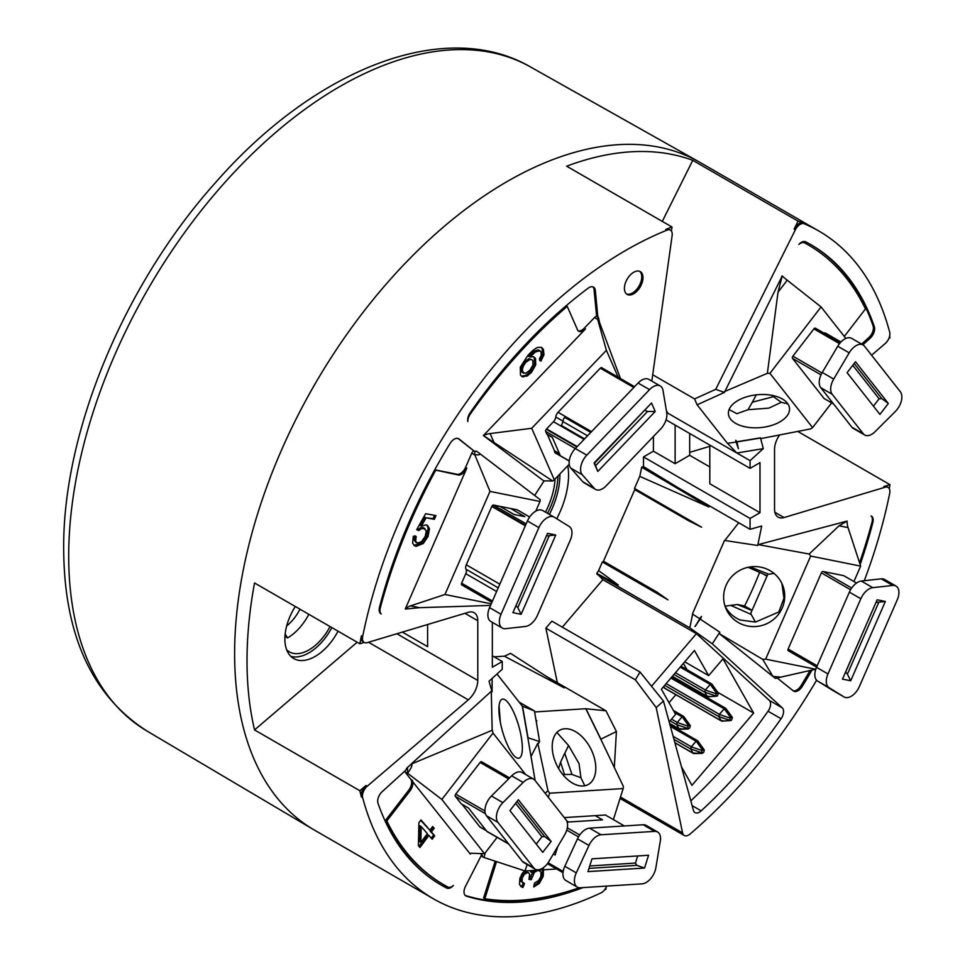 <?xml version="1.0" encoding="UTF-8"?>
<svg xmlns="http://www.w3.org/2000/svg" width="965" height="965" viewBox="0 0 965 965"><rect width="100%" height="100%" fill="white"/><g stroke="black" fill="none" stroke-linecap="round" stroke-linejoin="round"><path stroke-width="1.45" d="M660.265 385.976L648.806 379.354A14.017 8.094 120 0 0 638.082 383.033L575.321 448.544A14.017 8.094 120 0 0 569.845 466.602A14.017 8.094 120 0 0 570.822 468.158L582.86 481.812A14.017 8.094 120 0 0 584.066 482.814L595.526 489.424A14.017 8.094 -60 0 1 594.319 488.435L582.281 474.768A14.017 8.094 -60 0 1 581.304 473.224A14.017 8.094 -60 0 1 586.78 455.154L649.542 389.643A14.017 8.094 -60 0 1 660.265 385.976A14.017 8.094 -60 0 1 663.015 390.487L666.755 412.815A14.017 8.094 -60 0 1 660.711 428.918L606.249 485.757A14.017 8.094 -60 0 1 595.526 489.424M863.096 344.975L851.637 338.353A14.017 8.094 120 0 0 839.369 343.817A14.017 8.094 120 0 0 837.741 346.23L822.252 372.454A14.017 8.094 120 0 0 820.72 387.628L851.854 427.169A14.017 8.094 120 0 0 853.241 428.4L864.712 435.01A14.017 8.094 -60 0 1 863.313 433.792L832.192 394.251A14.017 8.094 -60 0 1 833.712 379.064L849.2 352.852A14.017 8.094 -60 0 1 850.828 350.44A14.017 8.094 -60 0 1 863.096 344.975A14.017 8.094 -60 0 1 864.495 346.194L900.357 391.766A14.017 8.094 -60 0 1 895.339 411.488L875.11 431.669A14.017 8.094 -60 0 1 864.712 435.01M896.015 586.069A14.017 8.094 -60 0 1 897.233 599.856L859.381 686.513A14.017 8.094 -60 0 1 844.158 696.995A14.017 8.094 -60 0 1 844.025 696.923L829.068 687.671A14.017 8.094 -60 0 1 827.982 673.944L860.828 598.758A14.017 8.094 -60 0 1 872.758 587.661L892.722 585.453A14.017 8.094 -60 0 1 894.555 585.514A14.017 8.094 -60 0 1 896.015 586.069L884.555 579.446A14.017 8.094 120 0 0 883.096 578.904A14.017 8.094 120 0 0 881.262 578.831L861.299 581.039A14.017 8.094 120 0 0 849.369 592.148L816.523 667.334A14.017 8.094 120 0 0 817.608 681.049L832.566 690.301A14.017 8.094 120 0 0 832.686 690.373A14.017 8.094 120 0 0 832.819 690.445M655.211 870.49A14.017 8.094 -60 0 1 642.123 883.856L580.291 887.764A14.017 8.094 -60 0 1 577.311 887.125A14.017 8.094 -60 0 1 576.298 872.879L588.964 845.461A14.017 8.094 -60 0 1 601.014 834.773L654.668 831.372A14.017 8.094 -60 0 1 657.648 832.023A14.017 8.094 -60 0 1 660.325 840.937L655.85 867.849A14.017 8.094 -60 0 1 655.211 870.49M553.982 517.059L542.764 510.582A14.017 8.094 120 0 0 542.644 510.509A14.017 8.094 120 0 0 527.421 520.991L489.569 607.636A14.017 8.094 120 0 0 490.775 621.436L502.234 628.046A14.017 8.094 -60 0 1 501.028 614.259L538.88 527.602A14.017 8.094 -60 0 1 554.103 517.119A14.017 8.094 -60 0 1 554.224 517.192L569.193 526.444A14.017 8.094 -60 0 1 570.279 540.171L537.433 615.356A14.017 8.094 -60 0 1 525.503 626.454L505.539 628.673A14.017 8.094 -60 0 1 503.706 628.601A14.017 8.094 -60 0 1 502.234 628.046M533.548 779.105L522.089 772.482A14.017 8.094 120 0 0 511.691 775.824L491.45 796.016A14.017 8.094 120 0 0 486.432 815.739L522.306 861.311A14.017 8.094 120 0 0 523.706 862.529L535.165 869.151A14.017 8.094 -60 0 1 533.766 867.921L497.904 822.349A14.017 8.094 -60 0 1 502.91 802.639L523.151 782.446A14.017 8.094 -60 0 1 533.548 779.105A14.017 8.094 -60 0 1 534.948 780.323L566.069 819.876A14.017 8.094 -60 0 1 564.549 835.051L549.061 861.263A14.017 8.094 -60 0 1 547.432 863.675A14.017 8.094 -60 0 1 535.165 869.151M284.94 636.502L287.51 637.937A39.746 22.955 120 0 0 308.836 614.307M286.665 649.783A39.215 22.641 120 0 0 289.597 651.978A39.215 22.641 120 0 0 330.03 626.55M666.706 412.513L750.07 460.643L763.303 448.629L760.468 437.857L761.035 438.58L810.66 428.894L812.602 427.592L769.925 373.358L821.07 306.93L787.223 280.224A17.527 3.221 37.6 0 1 782.217 275.978L724.377 392.441L715.716 389.341L795.341 229.815A8.757 5.054 -60 0 1 804.207 223.784A385.505 222.577 -60 0 1 818.923 231.069A385.505 222.577 -60 0 1 857.342 264.663A385.505 222.577 -60 0 1 889.682 332.213A8.757 5.054 -60 0 1 885.134 343.624L871.588 355.204M888.717 338.799L889.995 337.702A385.505 222.577 120 0 0 889.621 336.158M889.248 488.616A385.505 222.577 120 0 0 889.995 484.671L797.753 431.415M779.611 434.95A17.527 10.12 120 0 0 774.545 449.413L774.545 509.122A17.527 10.12 120 0 0 778.176 517.144A17.527 10.12 120 0 0 784.05 517.554L885.134 487.216A8.757 5.054 -60 0 1 888.077 487.409A8.757 5.054 -60 0 1 889.682 493.38A385.505 222.577 -60 0 1 864.278 580.713M816.595 680.216A385.505 222.577 -60 0 1 690.096 834.013A8.757 5.054 -60 0 1 684.257 835.485A8.757 5.054 -60 0 1 682.581 832.916L656.2 707.574L663.474 701.085L693.413 810.347A8.757 5.054 120 0 0 695.005 812.59A8.757 5.054 120 0 0 701.169 810.841A369.74 213.47 120 0 0 781.059 718.72A8.757 5.054 120 0 0 782.289 707.876L712.303 643.8L719.818 632.184L719.371 633.679L775.402 678.431L780.794 677.141L772.929 676.405L762.712 659.36L765.631 659.155L810.672 556.057L860.659 566.129L853.928 581.545M604.536 889.875A385.505 222.577 120 0 0 605.911 889.199L606.008 887.655M606.732 886.087A8.757 5.054 -60 0 1 600.833 892.963A385.505 222.577 -60 0 1 433.418 898.801A385.505 222.577 -60 0 1 394.999 865.207A385.505 222.577 -60 0 1 362.659 797.657A8.757 5.054 -60 0 1 367.195 786.246L468.29 699.854A17.527 10.12 120 0 0 477.784 680.458L477.784 620.748A17.527 10.12 120 0 0 474.165 612.727A17.527 10.12 120 0 0 468.29 612.317L367.195 642.654A8.757 5.054 -60 0 1 364.263 642.449A8.757 5.054 -60 0 1 362.659 636.49A385.505 222.577 -60 0 1 666.972 230.153A8.757 5.054 -60 0 1 670.422 230.177A8.757 5.054 -60 0 1 672.147 235.472L651.821 381.103M670.422 230.177L669.179 229.465A8.757 5.054 -60 0 0 665.729 229.441A385.505 222.577 120 0 1 671.99 227.004L566.66 166.197A385.505 222.577 -60 0 1 692.761 160.335L662.279 221.407M504.381 656.188L564.248 687.876L510.509 653.341A177.656 102.567 -60 0 1 504.381 656.188L494.164 656.827M663.474 701.085L640.012 672.026L551.859 621.134L545.864 628.155L557.36 682.738M660.916 594.898L603.463 561.22L656.803 592.015L667.961 599.832L602.365 561.956L598.602 570.605L618.227 584.983L597.19 573.801L602.872 579.651L562.318 627.166M597.19 573.801L596.732 573.379A177.656 102.567 -60 0 0 598.602 570.605M604.199 561.811A177.656 102.567 -60 0 1 603.656 562.704M750.07 460.643L750.07 468.363L759.986 462.633L759.986 512.717L750.07 518.434L643.51 456.915L643.51 466.626L641.677 467.181A177.656 102.567 -60 0 1 639.759 476.36L634.475 488.447L701.615 527.204L688.347 520.593L690.795 520.967M643.51 456.915L653.426 451.186L675.114 463.707L675.114 425.082M653.426 436.518L653.426 451.186M535.117 780.54L527.819 737.694L539.604 741.59L534.453 710.952L519.122 702.098M539.604 741.59L538.808 743.147L537.831 743.207L531.136 756.271M747.984 409.727L752.338 402.212L773.484 396.663L781.252 402.321L768.876 408.111L747.984 409.727L736.85 413.695L729.106 409.534M760.468 437.857L736.922 441.753L738.37 448.689L736.15 442.054L727.429 443.321L697.007 404.661L694.583 398.931L652.702 374.758M736.15 442.054L727.429 443.321M603.463 561.22L634.741 489.641L688.347 520.593M635.971 489.315L634.741 489.641M725.113 606.153L730.843 605.393L751.204 614.476L755.499 622.063L740.251 620.025C733.497 617.19 728.43 612.582 725.065 606.201L725.029 606.117M700.337 619.204L701.543 616.454A181.348 104.703 120 0 1 695.174 626.514L699.734 618.794L692.412 613.945L724.522 540.436L757.706 545.502L761.699 526.034L750.07 529.29L750.07 518.434M497.011 674.004L522.294 706.139L527.819 737.694M590.773 432.417L564.658 417.338A5.259 3.04 120 0 0 562.824 421.512A5.259 3.04 -60 0 1 561.232 425.396L584.573 438.882M576.853 446.94L546.274 429.292A1.749 1.013 120 0 0 545.671 431.464L546.829 434.105A1.749 1.013 120 0 0 547.107 434.431A1.749 1.013 120 0 0 547.36 434.503M569.217 464.237L554.308 479.798L531.715 428.279L606.394 350.331L618.203 377.255M547.396 434.588L554.453 450.679A1.749 1.013 120 0 0 554.489 451.572L554.959 452.633A1.749 1.013 120 0 0 555.225 452.947A1.749 1.013 120 0 0 555.635 453.031M584.09 439.389L553.476 421.717L546.576 428.918A1.749 1.013 120 0 0 546.274 429.292M553.476 421.717A5.259 3.04 120 0 0 555.768 417.013A5.259 3.04 120 0 1 558.047 412.308L600.327 368.172A1.749 1.013 120 0 1 601.678 367.713A1.749 1.013 120 0 1 601.943 368.039M524.767 516.649L510.726 508.519L524.839 516.661L514.043 514.49L499.942 506.348L493.525 505.045A1.749 1.013 120 0 0 492.054 505.974L525.527 525.31M491.233 603.825L444.949 594.5L489.991 491.39L539.99 501.474L535.768 511.124M496.613 591.497L465.769 573.692L461.62 583.21A1.749 1.013 120 0 0 461.765 584.935A1.749 1.013 120 0 0 461.945 584.995L491.909 602.293M465.769 573.692A5.259 3.04 120 0 0 466.035 569.254A5.259 3.04 120 0 1 466.288 564.827L491.788 506.444A1.749 1.013 120 0 1 492.054 505.974M510.726 508.543L500.003 506.372M517.481 510.003A1.749 1.013 120 0 0 517.337 509.882A1.749 1.013 120 0 0 517.156 509.81L510.726 508.519M497.12 837.367L484.551 853.699L441.874 799.466L493.006 733.038L525.696 774.569M481.825 761.916A1.749 1.013 120 0 0 481.644 761.759A1.749 1.013 120 0 0 480.112 762.447L455.721 794.123A1.749 1.013 120 0 0 455.335 796.33L461.234 803.833L468.532 808.043L486.782 831.239A5.259 3.04 120 0 0 487.313 831.697L508.736 844.073M486.179 830.467L479.714 826.74A5.259 3.04 120 0 0 480.244 827.198L486.408 830.756M479.714 826.74L462.066 804.315M605.851 815.123A1.749 1.013 120 0 0 605.791 815.087L605.731 815.051A1.749 1.013 120 0 0 605.405 815.003L564.284 817.608M547.42 863.687L563.017 872.686L547.42 863.687M556.6 868.982L525.069 870.985L527.119 864.495M537.831 743.207L547.963 790.709L549.604 793.206L623.173 788.55L613.414 819.49M549.604 793.206L548.313 797.307M602.51 819.852L595.224 815.642L602.498 819.852L568.554 821.999L566.745 820.962M557.794 846.486L555.104 855.014L553.355 854.001L555.104 855.002M816.571 667.08L815.63 669.24L765.631 659.155M850.575 589.736L821.384 572.884A1.749 1.013 120 0 1 823.109 571.509L843.651 575.647A1.749 1.013 120 0 1 843.832 575.719L856.522 583.041L843.651 575.647M821.384 572.884L788.128 649.023A1.749 1.013 120 0 0 788.284 650.748A1.749 1.013 120 0 0 788.465 650.82L816.631 667.08M821.07 306.93L845.859 338.425M812.602 427.592L831.637 402.875M815.618 328.353A1.749 1.013 120 0 0 815.437 328.197A1.749 1.013 120 0 0 813.905 328.884L792.892 356.181A1.749 1.013 120 0 0 792.494 358.377L824.014 398.424A1.749 1.013 120 0 0 824.194 398.581A1.749 1.013 120 0 0 824.412 398.654M840.937 341.996L825.594 333.142A5.259 3.04 120 0 0 823.808 333.034M554.489 451.572L559.929 454.708L552.269 437.242L546.829 434.105M752.338 402.212L756.041 395.348M752.712 401.319L753.098 402.128M773.484 396.663L772.036 395.361M770.468 425.758A30.663 16.502 174.8 0 0 789.515 408.4A30.663 16.502 174.8 0 0 747.489 396.567A30.663 16.502 174.8 0 0 728.43 413.925A30.663 16.502 174.8 0 0 770.468 425.758M781.252 402.321L787.826 403.84M499.134 714.076A30.663 8.54 74.2 0 0 507.3 744.57A30.663 8.54 74.2 0 0 519.001 758.176A30.663 8.54 74.2 0 0 522.113 743.279A30.663 8.54 74.2 0 0 513.959 712.785A30.663 8.54 74.2 0 0 502.258 699.179A30.663 8.54 74.2 0 0 499.134 714.076M580.942 777.754L579.024 763.605L568.542 745.499L564.766 753.375L571.956 774.425L580.942 777.754L584.802 785.775M554.2 758.623A30.663 18.866 63.1 0 0 587.866 784.726A30.663 18.866 63.1 0 0 593.813 756.114A30.663 18.866 63.1 0 0 560.158 730.01A30.663 18.866 63.1 0 0 554.2 758.623M564.428 774.4L560.581 762.169L564.236 754.22L565.128 754.063M562.752 774.509L571.956 774.425M730.843 605.393L737.32 604.5L751.976 610.495M731.53 605.127L731.47 605.839M751.204 614.476L750.71 613.39L767.754 574.392L768.803 574.199L750.058 566.925M742.049 624.343A30.663 29.903 157.4 0 0 775.546 617.66A30.663 29.903 157.4 0 0 782.482 584.79A30.663 29.903 157.4 0 0 766.307 568.831A30.663 29.903 157.4 0 0 732.821 575.514A30.663 29.903 157.4 0 0 725.873 608.384A30.663 29.903 157.4 0 0 742.049 624.343M755.499 622.063L778.827 611.955L783.954 598.228L781.879 583.427M774.075 573.451L768.803 574.199M767.175 575.707L748.852 567.637M496.372 861.564A8.757 5.054 120 0 1 495.913 863.591L484.828 898.741L483.586 898.017L494.671 862.879A8.757 5.054 -60 0 0 495.081 861.142M481.414 853.591A3.51 2.026 -60 0 0 481.294 855.497L465.456 886.437A8.757 5.054 120 0 0 465.818 895.882A8.757 5.054 120 0 0 466.421 896.147A369.74 213.47 120 0 0 583.041 887.583M441.874 799.466L407.568 773.23C411.283 768.176 412.646 765.064 411.657 763.906L407.519 767.404A3.51 2.026 -60 0 0 405.867 770.142L382.176 791.662A8.757 5.054 120 0 0 378.003 803.206A369.74 213.47 120 0 0 441.294 885.134A369.74 213.47 120 0 0 446.662 888.053A8.757 5.054 120 0 0 453.429 885.484A8.757 5.054 -60 0 1 447.712 886.968A386.229 222.987 -60 0 1 444.165 884.989L442.923 884.278A386.229 222.987 -60 0 1 385.626 820.214L408.738 790.202A8.757 5.054 -60 0 0 410.704 779.201L470.293 854.061L470.824 853.301M385.626 820.214L386.856 820.938L409.968 790.914A8.757 5.054 120 0 0 411.946 779.913M295.302 606.49A42.846 24.74 120 0 0 284.868 638.939A42.846 24.74 120 0 0 293.734 658.552A42.846 24.74 120 0 0 338.04 631.17M357.183 642.22L254.543 729.926A385.505 222.577 -60 0 1 254.543 582.969L359.861 643.776A385.505 222.577 120 0 1 361.417 635.778A8.757 5.054 -60 0 0 363.021 641.737L364.263 642.449L359.861 643.776M434.769 469.786L456.976 474.261A8.757 5.054 -60 0 0 465.576 467.374L466.819 468.085L405.24 609.048L419.534 607.685L490.534 605.417M434.708 469.895L458.218 474.973A8.757 5.054 120 0 0 466.819 468.085M458.013 438.448L474.852 451.62L459.014 438.966A8.757 5.054 120 0 0 458.64 438.725A8.757 5.054 120 0 0 450.088 443.43A369.74 213.47 120 0 0 379.51 607.238A8.757 5.054 120 0 0 380.982 613.824A8.757 5.054 120 0 0 381.235 613.957A8.757 5.054 -60 0 1 380.331 607.685A386.229 222.987 -60 0 1 435.613 470.425M566.153 305.76L567.227 306.375L577.432 329.656A8.757 5.054 120 0 0 578.795 331.248A8.757 5.054 120 0 0 585.502 328.956L483.393 435.529L552.704 481.004L554.308 479.798M592.86 286.822A8.757 5.054 -60 0 1 594.066 289.669L596.647 316.484L597.878 317.195L595.308 290.381A8.757 5.054 120 0 0 593.523 287.1A8.757 5.054 120 0 0 588.252 288.125A369.74 213.47 120 0 0 470.148 412.767A8.757 5.054 120 0 0 467.832 421.572A8.757 5.054 -60 0 1 470.377 413.925A386.229 222.987 -60 0 1 567.227 306.375M844.291 336.447L865.472 308.933A386.229 222.987 -60 0 0 808.175 244.881A386.229 222.987 -60 0 0 804.617 242.903L803.387 242.191A386.229 222.987 -60 0 1 806.933 244.157L808.175 244.881M810.419 244.374A369.74 213.47 -60 0 1 873.096 325.953A8.757 5.054 -60 0 1 868.922 337.485L861.624 344.119M862.867 344.831L870.165 338.208A8.757 5.054 120 0 0 874.338 326.665A369.74 213.47 120 0 0 811.034 244.736A369.74 213.47 120 0 0 805.678 241.817A8.757 5.054 120 0 0 798.911 244.386A8.757 5.054 -60 0 1 804.617 242.903M777.694 678.407L793.327 690.892A8.757 5.054 120 0 0 793.688 691.145A8.757 5.054 120 0 0 802.241 686.441A369.74 213.47 120 0 0 811.963 670.072M815.63 669.24L780.794 677.141M860.659 566.129L848.042 527.602A17.527 14.041 101.4 0 1 847.101 521.088L758.285 544.61L757.706 545.502M860.141 564.549A369.74 213.47 120 0 0 872.818 522.632A8.757 5.054 120 0 0 871.359 516.046A8.757 5.054 120 0 0 871.106 515.913A8.757 5.054 -60 0 1 871.998 522.186A386.229 222.987 -60 0 1 859.562 562.776M853.965 581.569A369.74 213.47 120 0 0 854.254 580.809M667.334 411.946L666.525 411.464M727.658 443.454L736.85 453.007L763.303 448.629M359.861 790.733A385.505 222.577 120 0 0 361.417 796.933A8.757 5.054 -60 0 1 365.964 785.522L359.861 790.733L254.543 729.926M795.341 229.815L794.111 229.103A8.757 5.054 -60 0 1 802.964 223.072A385.505 222.577 120 0 0 798.079 221.142L692.761 160.335M444.165 884.989A386.229 222.987 -60 0 1 386.856 820.938M410.692 764.521L491.294 691.29L492.102 691.808L492.102 678.455M492.343 622.341L492.343 667.237L502.258 661.508L502.258 669.227L489.038 681.242L492.102 691.808M474.852 451.62A3.51 2.026 -60 0 1 476.794 451.331L540.267 499.749L539.99 501.474M544.103 480.86L534.646 495.479M552.704 481.004L543.717 480.847L483.405 435.553M597.878 317.195A3.51 2.026 -60 0 1 598.409 317.352A3.51 2.026 -60 0 1 598.481 317.389M606.394 350.331L597.552 318.957L599.723 323.263L598.409 317.352M623.173 788.55L623.366 786.403L600.785 739.226L616.418 731.542L614.343 767.03M579.217 887.74A386.229 222.987 -60 0 1 484.828 898.741M525.334 870.02L522.137 873.554L519.87 878.44L519.496 884.64L522.861 887.535L524.55 883.566L522.065 881.877L522.198 878.15L524.357 874.302L527.348 872.613L528.711 872.855L529.616 874.374L528.953 879.429L531.281 879.658L534.429 872.324L538.144 870.285L540.955 871.902L540.907 876.449L538.663 880.502L534.526 883.084L533.717 886.968L539.314 883.421L543.223 876.268L543.488 868.741M533.078 870.478L531.92 872.577L531.606 870.563M428.906 835.437L432.187 839.236L434.72 835.823L431.427 832.023L434.214 828.272L432.67 826.486L429.883 830.238L420.981 819.948L418.906 822.735L418.412 845.69L419.956 847.487L428.906 835.437L427.664 834.713L419.003 846.377M422.706 527.469L426.301 530.702L425.288 536.19L421.596 541.594L417.58 543.15L415.601 541.184L416.168 536.419L413.346 536.287L412.622 543.102L414.564 545.78L416.205 546.359L423.297 543.488L428.134 536.323L429.437 528.579L427.411 525.334L426.096 524.864L421.331 526.154L426.108 517.807L434.371 519.315L435.963 515.587L425.661 513.718L416.675 529.676L418.858 530.581L421.355 528.651L424.938 528.543L422.706 527.469L420.113 527.927L417.616 529.869L416.759 529.508M417.58 543.15L415.529 542.149M537.963 349.837L541.039 351.743L541.184 355.47L539.351 359.028L540.882 361.175L543.983 354.77L543.379 349.33L541.703 347.509L538.108 347.316C535.37 348.148 531.848 351.007 527.541 355.904L520.28 367.243L520.473 374.975L521.993 376.603L527.119 376.073L531.474 372.43L535.744 364.83L535.515 358.449L533.343 356.652L529.93 357.086L535.466 351.899L540.195 350.814L537.963 349.837L534.224 351.176L528.687 356.362L529.93 357.086M534.128 356.99L533.343 356.652M642.992 277.643A13.148 7.587 120 0 0 640.277 271.623A13.148 7.587 120 0 0 630.145 275.146A13.148 7.587 120 0 0 624.415 288.366A13.148 7.587 120 0 0 627.129 294.385A13.148 7.587 120 0 0 637.262 290.863A13.148 7.587 120 0 0 642.992 277.643M534.622 711.953L585.791 708.72L605.972 710.795L546.347 676.381M585.996 708.829L600.809 738.973M600.785 739.226L585.791 708.72M536.13 720.903L536.89 720.855L536.07 720.541M481.451 853.591L482.826 856.944L484.056 857.511L525.069 870.985M484.056 857.511L485.238 852.795M545.177 793.327L547.963 790.709M736.922 441.753L735.776 440.293L735.909 441.922M767.356 373.322L769.925 373.358M724.16 391.73L767.163 373.407M767.428 372.876L778.019 292.178L782.217 275.978M782.012 275.833L781.783 276.545M802.361 241.853A8.757 5.054 -60 0 1 803.387 242.191M760.239 438.062L736.693 441.958M750.07 468.363L666.055 419.847M675.114 463.707L689.673 455.299L709.806 466.927M689.673 433.49L689.673 455.299M709.806 446.325L689.673 452.368M885.134 487.216L883.904 486.493A8.757 5.054 -60 0 1 886.835 486.698L888.077 487.409M883.904 486.493L889.995 484.671M408.038 773.604L404.854 771.771A3.51 2.026 -60 0 1 404.6 771.288M407.568 773.23L407.519 767.404M411.657 763.906L492.162 730.288L491.294 691.29M492.319 730.143L493.006 733.038M484.551 853.699L471.354 853.241A17.527 3.221 -142.4 0 0 470.438 853.543A17.527 3.221 -142.4 0 0 470.293 854.001L470.293 854.061M404.854 771.771L410.704 779.201M448.737 887.293A8.757 5.054 -60 0 1 445.42 887.342A369.74 213.47 -60 0 1 440.679 884.772M499.074 705.789L500.34 722.363M534.453 710.952L522.294 706.139M522.499 706.247L527.952 737.429M502.258 661.508L492.343 655.79M402.381 632.099L427.604 646.671L427.604 624.524M290.863 656.369A42.846 24.74 120 0 0 331.839 627.588M285.158 633.872L287.51 637.937M286.677 625.959A32.412 18.721 120 0 0 299.97 609.192M444.949 594.5L410.535 605.875A17.527 14.041 -78.6 0 0 405.421 608.879L405.24 609.048M476.939 451.427C475.238 450.836 474.503 451.885 474.72 454.563L489.991 491.39M474.925 455.07L471.74 453.236L465.576 467.374M471.74 453.236A3.51 2.026 -60 0 1 473.61 450.908M474.72 454.563C478.411 455.191 480.088 454.901 479.762 453.671M531.715 428.279L490.124 433.575A17.527 13.172 -23.7 0 0 483.646 435.42L483.393 435.529M597.673 319.391L594.488 317.557L584.259 328.233A8.757 5.054 -60 0 1 578.216 330.814M594.488 317.557A3.51 2.026 -60 0 1 596.647 316.484M597.552 318.957L598.529 317.425M620.471 378.57L599.47 322.262M671.99 227.004L671.411 231.105M639.759 476.36L708.889 506.975L678.238 487.82L738.732 522.74L724.727 540.557M692.641 614.078L689.806 627.853L596.997 574.271M701.543 616.454L699.492 618.662M762.712 659.36L719.371 633.679M809.14 554.031L810.672 556.057M758.285 544.61L808.899 553.994M809.309 553.886L839.055 525.792L847.101 521.088M752.073 610.278L744.606 605.972L737.32 604.5M719.818 632.184L700.18 619.096L694.945 626.394M689.806 627.853L712.303 643.8M651.52 686.272L696.416 633.655L602.872 579.651M696.416 633.655L769.274 700.361A8.757 5.054 -60 0 1 768.044 711.217A369.74 213.47 -60 0 1 690.819 800.853M681.519 766.91L691.941 785.341L753.641 713.051L722.99 658.854L708.66 675.633L694.426 650.47L661.375 689.203L675.609 714.365L669.179 721.892M640.012 672.026L635.368 679.818L545.864 628.155M635.368 679.818L656.2 707.574M684.74 661.821L708.66 675.633M685.186 683.811L684.571 684.535M675.886 694.716L669.034 702.737M683.413 663.377L686.959 669.638M663.534 686.658L665.102 688.491M717.803 692.351L753.641 713.051M722.845 720.541L721.277 720.843L718.816 716.561L719.395 714.365L724.281 708.744L725.825 708.394L732.423 717.646L731.398 720.348L729.817 720.65L730.095 718.093L732.17 717.212M671.7 677.104L725.825 708.394M721.904 721.157L729.817 720.65L721.518 721.06L664.33 688.045M694.74 752.953L693.159 753.255L690.699 748.973L691.23 746.85L696.163 741.156L697.707 740.806L704.317 750.058L703.787 752.193L701.7 753.062L701.977 750.505L704.064 749.624M669.963 724.751L697.707 740.806M674.909 742.785L693.413 753.472L703.28 752.76M680.723 728.587L679.155 728.889L676.694 724.606L677.261 722.411L682.146 716.79L683.69 716.44L690.301 725.692L689.77 727.815L687.695 728.696L687.973 726.138L690.047 725.258M673.401 710.457L683.69 716.44M689.263 728.394L679.396 729.106L669.601 723.448M708.841 696.175L707.261 696.477L704.8 692.195L705.379 689.999L710.264 684.378L711.808 684.028L718.406 693.28L717.381 695.982L715.801 696.284L716.078 693.726L718.153 692.846M681 666.2L711.808 684.028M707.888 696.79L715.801 696.284L707.502 696.694L672.316 676.381M738.732 522.74L750.07 529.29M643.51 466.626L678.238 487.82M709.806 445.106L709.806 483.742L759.986 512.717M810.057 670.506A369.74 213.47 -60 0 1 801.01 685.717A8.757 5.054 -60 0 1 793.085 690.699M545.502 512.15A59.034 34.089 120 0 0 555.068 479.014M547.529 513.32A63.087 36.417 120 0 0 557.987 475.962M697.2 404.781L724.377 392.441M715.716 389.341L694.583 398.931M794.111 229.103L798.079 221.142M560.581 762.169L558.59 768.478M564.236 754.22L564.766 753.375M556.889 732.447L568.481 745.426M579.458 887.764A369.74 213.47 -60 0 1 465.251 895.448M616.418 731.542L605.972 710.795M542.704 869.863L541.98 875.557L538.072 882.698L533.959 885.786M534.658 870.37L530.569 876.196L530.05 878.934L529.158 878.85M531.281 879.658L530.05 878.934M528.711 872.855L526.106 871.902L523.114 873.59L520.955 877.438L520.823 881.166L523.127 883.12M523.187 883.156L521.619 886.811L522.861 887.535M521.619 886.811L520.726 886.57M530.557 870.635L530.678 871.865L531.92 872.577M432.38 826.872L432.983 827.548L430.197 831.299L434.72 835.823M433.49 835.111L431.234 838.127M420.692 820.334L429.883 830.238M432.983 827.548L434.214 828.272M430.197 831.299L431.427 832.023M421.15 826.486L419.92 825.775L419.654 841.625L420.897 842.336L421.15 826.486L427.35 833.639L420.897 842.336M414.926 535.708L414.371 540.46L416.337 542.439M418.858 530.581L417.616 529.869M434.527 515.322L433.128 518.591L434.371 519.315M433.128 518.591L426.108 517.807M424.865 517.095L420.089 525.43L421.331 526.154M426.747 525.032L428.195 527.867L426.892 535.611L422.055 542.776L413.997 545.382M541.051 347.219L542.137 348.606L542.74 354.058L539.652 360.464M533.464 356.688L534.272 357.738L534.501 364.107L530.243 371.718L525.889 375.361L521.414 376.181M531.884 359.704L528.736 358.763L524.622 361.598L521.028 368.919L521.462 371.658L523.525 373.25L522.27 369.631L523.44 365.904L525.865 362.309L529.966 359.475L531.884 359.704L532.837 360.717L532.994 364.963L529.954 370.174L525.551 373.395L521.462 371.658M639.626 271.322A13.148 7.587 -60 0 1 641.761 276.919A13.148 7.587 -60 0 1 636.418 289.717A13.148 7.587 -60 0 1 626.538 293.975M744.606 605.972A237.921 137.368 120 0 0 759.551 572.534M554.453 450.679L559.41 453.538M551.16 841.432L518.338 799.72L509.93 810.636L542.752 852.348L551.16 841.432L544.634 836.558L541.944 836.715L515.612 803.254M536.263 844.098L541.944 836.715M546.467 535.973L555.768 535.008L521.124 614.307L517.831 607.648L515.973 605.767L546.407 535.961M521.124 614.307L512.91 612.654L547.553 533.343L555.768 535.008M657.648 832.023L646.176 825.401A14.017 8.094 120 0 0 643.209 824.761L589.555 828.151A14.017 8.094 120 0 0 577.492 838.838L564.839 866.268A14.017 8.094 120 0 0 565.852 880.502L577.311 887.125M589.724 865.967L635.452 863.072L637.708 855.943M635.452 863.072L636.876 865.352L644.548 868.042L587.95 871.612L591.979 858.838L648.577 855.255L644.548 868.042M876.051 602.437L885.351 601.46L850.708 680.771L847.415 674.101L845.569 672.231L875.991 602.425M885.351 601.46L877.137 599.808L842.493 679.119L850.708 680.771M888.331 403.479L879.923 414.407L847.101 372.683L855.497 361.766L888.331 403.479L881.805 398.617L879.115 398.774L873.434 406.156M645.139 410.439L647.527 411.488L655.235 411.476L597.793 471.439L594.585 463.2L644.909 409.92M597.793 471.439L594.078 462.971L651.52 403.008L655.235 411.476M536.082 720.602A181.348 104.703 120 0 0 536.89 720.855M708.889 506.975L641.677 467.181M618.227 584.983L596.732 573.379M738.37 448.689A181.348 104.703 120 0 0 735.776 440.293M545.671 431.464L586.78 455.154M489.569 607.636L501.028 614.259M522.306 861.311L533.766 867.921M818.923 231.069L699.975 162.397A385.505 222.577 120 0 0 698.781 161.722A385.505 222.577 120 0 0 402.128 266.497A385.505 222.577 120 0 0 234.616 653.643A385.505 222.577 120 0 0 276.038 796.523A385.505 222.577 120 0 0 313.275 829.43A385.505 222.577 120 0 0 314.469 830.117L433.418 898.801M556.757 518.76A69.215 39.963 120 0 0 568.554 475.154A69.215 39.963 120 0 0 567.794 465.721M766.982 576.141L763.629 574.211M587.54 435.782L562.824 421.512M493.525 505.045L526.154 523.886M624.379 825.956L605.405 815.003M548.096 862.77L563.174 871.479M554.959 452.633L569.241 460.884M839.502 343.661L813.905 328.884M792.892 356.181L821.951 372.96M821.01 374.842L792.494 358.377M824.014 398.424L833.555 403.937M823.109 571.509L851.685 588.011M788.128 649.023L817.186 665.802M567.323 827.813L579.736 834.978M578.505 836.884L566.757 830.105M529.628 517.011L517.156 509.81M486.782 831.239L508.519 843.784M485.371 813.676L455.335 796.33M508.615 778.9L480.112 762.447M455.721 794.123L484.937 810.998M495.913 863.591L494.671 862.879M409.968 790.914L408.738 790.202M458.218 474.973L456.976 474.261M459.014 438.966L458.242 438.532M595.308 290.381L594.066 289.669M870.165 338.208L868.922 337.485M361.417 796.933L362.659 797.657M362.659 636.49L361.417 635.778M665.729 229.441L666.972 230.153M804.207 223.784L802.964 223.072M313.275 829.43L146.933 731A383.443 221.383 -60 0 1 68.696 556.154A383.443 221.383 -60 0 1 235.303 171.095A383.443 221.383 -60 0 1 530.364 66.874L698.781 161.722M787.223 280.224L778.019 292.178M774.895 512.27L784.05 517.554M446.662 888.053L445.42 887.342M396.892 633.752L477.784 680.458M477.784 620.748L464.937 613.33M468.29 699.854L368.534 642.256M365.964 785.522L367.195 786.246M410.535 605.875L419.534 607.685M380.331 607.685L379.522 607.214M584.259 328.233L585.502 328.956M490.124 433.575L494.189 442.839M470.377 413.925L469.666 413.515M872.818 522.632L872.01 522.162M848.042 527.602L839.055 525.792M769.274 700.361L782.289 707.876M781.059 718.72L768.044 711.217M692.122 805.606L701.169 810.841M620.495 797.066L682.581 832.916M718.841 716.609L664.668 685.343M666.127 683.618L719.395 714.365M724.22 708.805L670.904 678.033M732.085 717.091L725.849 708.443M664.246 687.888L721.241 720.795M718.816 716.561L729.564 720.216M730.095 718.093L719.347 714.438M724.281 708.744L730.589 717.514M696.103 741.216L670.41 726.392M674.873 742.664L693.135 753.207M690.723 749.021L673.956 739.347M673.124 736.307L691.278 746.789M701.977 750.505L691.23 746.85M696.163 741.156L702.484 749.926M703.968 749.503L697.743 740.867M690.699 748.973L701.458 752.628M676.706 724.655L670.084 720.831M671.544 719.118L677.261 722.411M682.086 716.85L674.559 712.508M689.951 725.137L683.727 716.488M669.565 723.328L679.119 728.84M676.694 724.606L687.442 728.261M687.973 726.138L677.213 722.483M682.146 716.79L688.467 725.559M704.824 692.243L673.98 674.438M675.44 672.726L705.379 689.999M710.204 684.438L680.216 667.129M718.069 692.725L711.832 684.076M672.376 676.308L707.224 696.428M704.8 692.195L715.548 695.849M716.078 693.726L705.331 690.072M710.264 684.378L716.585 693.147M801.01 685.717L802.241 686.441M559.869 474.008A63.087 36.417 -60 0 1 559.881 475.154A63.087 36.417 -60 0 1 549.387 514.393M873.096 325.953L874.338 326.665M465.299 895.496L466.421 896.147M538.072 882.698L539.314 883.421M533.199 871.6L534.429 872.324M530.569 876.196L531.812 876.92M526.106 871.902L527.348 872.613M523.114 873.59L524.357 874.302M520.955 877.438L522.198 878.15M520.823 881.166L522.065 881.877M541.98 875.557L543.223 876.268M414.371 540.46L415.601 541.184M420.113 527.927L421.355 528.651M428.195 527.867L429.437 528.579M426.892 535.611L428.134 536.323M422.055 542.776L423.297 543.488M414.962 545.635L416.205 546.359M542.74 354.058L543.983 354.77M534.224 351.176L535.466 351.899M534.272 357.738L535.515 358.449M534.501 364.107L535.744 364.83M530.243 371.718L531.474 372.43M525.889 375.361L527.119 376.073M521.932 376.314L523.175 377.026M542.137 348.606L543.379 349.33M524.622 361.598L525.865 362.309M528.736 358.763L529.966 359.475M521.028 368.919L522.27 369.631M522.198 365.192L523.44 365.904M516.999 801.457L544.634 836.558M523.151 782.446L511.691 775.824M491.45 796.016L502.91 802.639M497.904 822.349L486.432 815.739M549.145 535.949L517.831 607.648M538.88 527.602L527.421 520.991M636.876 865.352L588.964 868.379M564.839 866.268L576.298 872.879M588.964 845.461L577.492 838.838M654.668 831.372L643.209 824.761M589.555 828.151L601.014 834.773M878.729 602.401L847.415 674.101M832.566 690.301L844.025 696.923M829.068 687.671L817.608 681.049M892.722 585.453L881.262 578.831M861.299 581.039L872.758 587.661M860.828 598.758L849.369 592.148M816.523 667.334L827.982 673.944M879.115 398.774L852.783 365.301M854.17 363.503L881.805 398.617M832.192 394.251L820.72 387.628M851.854 427.169L863.313 433.792M849.2 352.852L837.741 346.23M822.252 372.454L833.712 379.064M647.527 411.488L595.598 465.697M649.542 389.643L638.082 383.033M582.281 474.768L570.822 468.158M582.86 481.812L594.319 488.435M492.464 601.014L461.62 583.21M498.217 587.842L466.035 569.254M499.81 584.187L466.288 564.827M525.31 525.804L491.788 506.444M577.191 446.59L546.576 428.918M562.885 421.126L555.768 417.013M591.521 431.632L558.047 412.308M633.8 387.496L600.327 368.172M555.225 452.947L569.229 461.029M815.437 328.197L840.382 342.599M833.639 404.033L824.194 398.581M816.619 667.105L788.284 650.748M529.64 516.987L517.337 509.882M482.826 856.944L481.077 855.931M146.933 731C91.916 695.62 64.16 634.97 63.678 549.073C62.689 431.801 124.292 284.108 215.762 182.337C314.771 69.13 444.648 17.261 530.364 66.874M684.257 835.485L620.061 798.429M693.787 753.569L702.255 753.388M679.77 729.202L688.238 729.021M539.857 870.599L538.615 869.887M552.354 437.459L547.107 434.431M542.644 510.509L554.103 517.119M832.686 690.373L844.158 696.995M509.604 777.911L481.644 761.759M491.885 602.329L461.765 584.935M634.56 386.7L601.678 367.713"/></g></svg>
